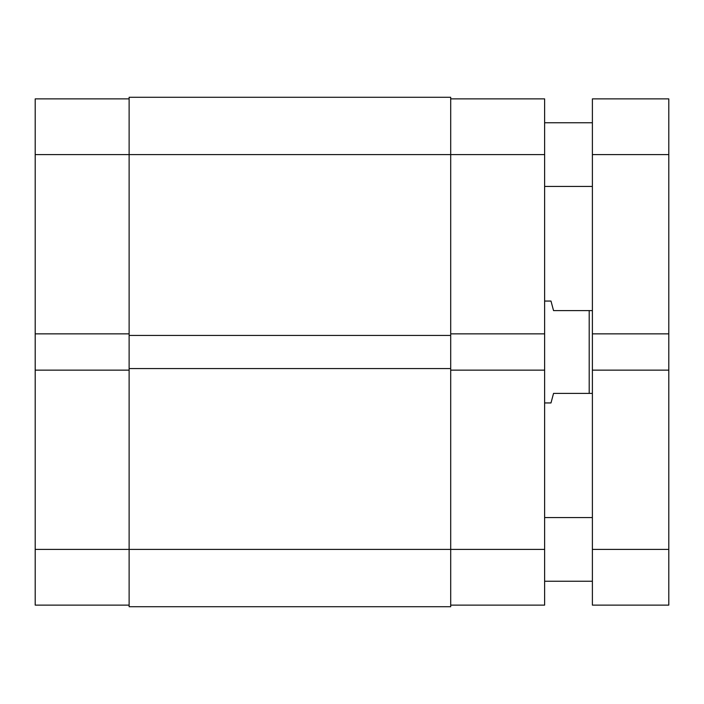 <?xml version="1.0" encoding="UTF-8"?>
<svg xmlns="http://www.w3.org/2000/svg" width="704" height="704" viewBox="0 0 704 704"><rect width="100%" height="100%" fill="white"/><g stroke="black" fill="none" stroke-linecap="round" stroke-linejoin="round"><path stroke-width="1.06" d="M129.122 333.854L35.2 333.854L35.2 154.598L129.122 154.598L129.122 97.284L450.701 97.284L450.701 549.402L544.623 549.402L544.623 154.598L129.122 154.598L129.122 368.553L450.701 368.553M129.122 606.716L450.701 606.716L450.701 549.402L129.122 549.402L129.122 606.716M129.122 368.553L129.122 549.402L35.2 549.402L35.2 370.146L129.122 370.146M129.122 335.447L450.701 335.447M450.701 333.854L544.623 333.854M544.623 549.402L544.623 605.123L450.701 605.123M450.701 98.877L544.623 98.877L544.623 154.598M450.701 370.146L544.623 370.146M129.122 605.123L35.2 605.123L35.2 549.402M35.2 333.854L35.2 370.146M35.2 154.598L35.2 98.877L129.122 98.877M544.623 517.563L592.39 517.563M544.623 581.24L592.39 581.24M544.623 122.76L592.39 122.76M544.623 186.437L592.39 186.437M668.8 154.598L668.8 98.877L592.39 98.877L592.39 333.854L668.8 333.854L668.8 154.598L592.39 154.598M668.8 333.854L668.8 370.146L592.39 370.146L592.39 333.854M592.39 370.146L592.39 605.123L668.8 605.123L668.8 549.402L592.39 549.402M668.8 370.146L668.8 549.402M544.623 402.943L550.994 402.943L553.546 393.395L589.204 393.395L589.204 310.605L553.546 310.605L550.994 301.057L544.623 301.057M592.39 310.605L589.204 310.605M592.39 393.395L589.204 393.395"/></g></svg>
